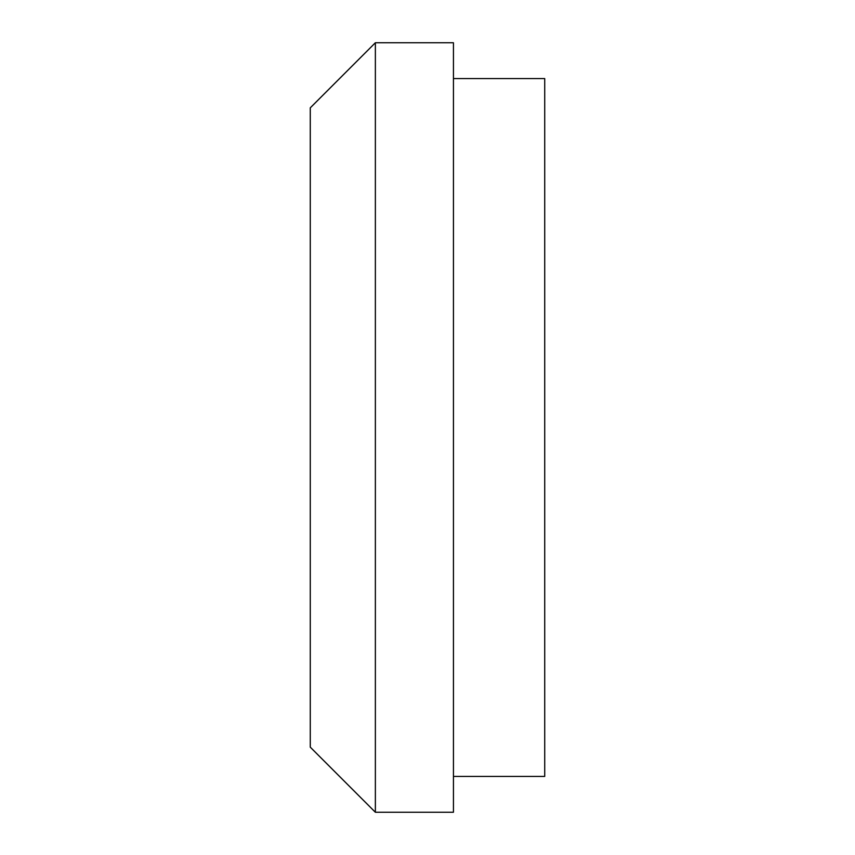 <?xml version="1.0" encoding="UTF-8"?>
<svg xmlns="http://www.w3.org/2000/svg" width="855" height="855" viewBox="0 0 855 855"><rect width="100%" height="100%" fill="white"/><g stroke="black" fill="none" stroke-linecap="round" stroke-linejoin="round"><path stroke-width="0.64" stroke-dasharray="4.28 3.21" d="M310.28 747.163L310.28 107.837M375.366 812.25L375.366 42.75M453.439 812.25L453.439 42.75M453.439 776.436L453.439 78.564L453.439 776.436M544.721 776.436L544.721 78.564"/><path stroke-width="1.28" d="M375.366 42.75L310.28 107.837L310.28 747.163L375.366 812.25L375.366 42.75L453.439 42.75L453.439 812.25L375.366 812.25M453.439 78.564L544.721 78.564L544.721 776.436L453.439 776.436"/></g></svg>
